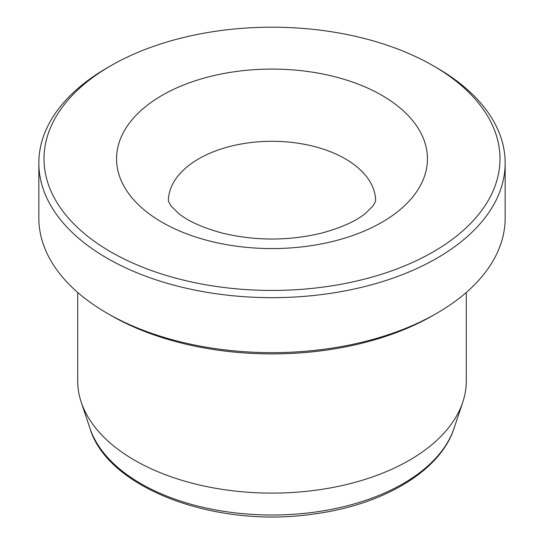 <?xml version="1.0" encoding="UTF-8"?>
<svg xmlns="http://www.w3.org/2000/svg" width="544" height="544" viewBox="0 0 544 544"><rect width="100%" height="100%" fill="white"/><g stroke="black" fill="none" stroke-linecap="round" stroke-linejoin="round"><path stroke-width="0.82" d="M466.296 292.454L466.296 380.922A194.296 112.18 180 0 1 462.781 402.179A194.296 112.18 180 0 1 272 493.102A194.296 112.18 180 0 1 81.219 402.179A194.296 112.18 180 0 1 77.704 380.922L77.704 292.454M436.866 67.864A233.158 134.613 180 0 1 436.873 67.871L433.208 65.749L436.866 67.864A233.158 134.613 180 0 1 505.158 163.05L505.158 218.049A233.158 134.613 180 0 1 436.873 313.228L433.208 315.35A227.977 131.621 180 0 1 110.792 315.35L107.127 313.228A233.158 134.613 180 0 1 38.842 218.049L38.842 163.05A233.158 134.613 180 0 1 107.127 67.871L110.792 65.749A227.977 131.621 180 0 1 433.201 65.749A227.977 131.621 180 0 1 433.208 65.749A227.977 131.621 180 0 1 433.201 251.892A227.977 131.621 180 0 1 110.799 251.892A227.977 131.621 180 0 1 110.792 65.749M436.873 313.228A233.158 134.613 180 0 1 107.127 313.228M505.158 163.05A233.158 134.613 180 0 1 272 297.663A233.158 134.613 180 0 1 38.842 163.05M462.781 402.179L454.07 428.23A185.429 107.059 180 0 1 272 515.005A185.429 107.059 180 0 1 89.93 428.23L81.219 402.179M381.908 95.363A155.441 89.74 180 0 1 312.229 245.507A155.441 89.74 180 0 1 121.856 135.592A155.441 89.74 180 0 1 381.908 95.363M345.277 158.821A103.625 59.826 180 0 1 375.625 201.124L373.068 205.863L365.792 213.092C356.456 220.918 341.795 227.576 321.824 233.056C288.932 240.958 255.966 241.019 222.938 233.247C202.776 227.814 187.938 221.156 178.425 213.268L170.966 205.904L168.375 201.124A103.625 59.826 180 0 1 232.342 145.853A103.625 59.826 180 0 1 345.277 158.821M454.07 428.23C440.484 470.846 383.268 504.941 313.888 513.985C216.084 528.673 107.753 488.723 89.93 428.23"/></g></svg>
